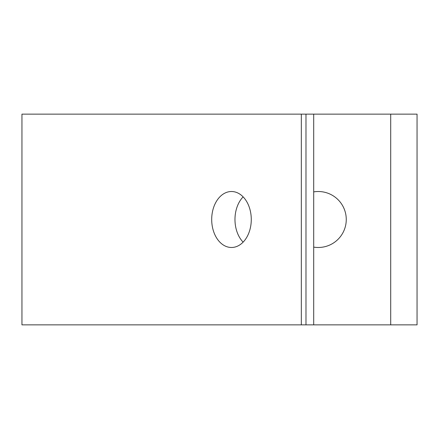 <?xml version="1.0" encoding="UTF-8"?>
<svg xmlns="http://www.w3.org/2000/svg" width="439" height="439" viewBox="0 0 439 439"><rect width="100%" height="100%" fill="white"/><g stroke="black" fill="none" stroke-linecap="round" stroke-linejoin="round"><path stroke-width="0.66" d="M313.698 247.108A27.986 27.986 0 0 0 346.261 219.5A27.986 27.986 0 0 0 313.698 191.892M251.273 219.5A27.986 19.788 -90 0 0 231.485 191.514A27.986 19.788 -90 0 0 211.697 219.5A27.986 19.788 -90 0 0 231.485 247.486A27.986 19.788 -90 0 0 251.273 219.5M243.124 242.13A27.986 19.788 90 0 1 234.975 219.5A27.986 19.788 90 0 1 243.124 196.87M417.05 324.86L21.95 324.86L21.95 114.14L417.05 114.14L417.05 324.86M301.33 324.86L301.33 114.14M390.71 324.86L390.71 114.14M305.983 324.86L305.983 114.14M313.698 324.86L313.698 114.14"/></g></svg>
